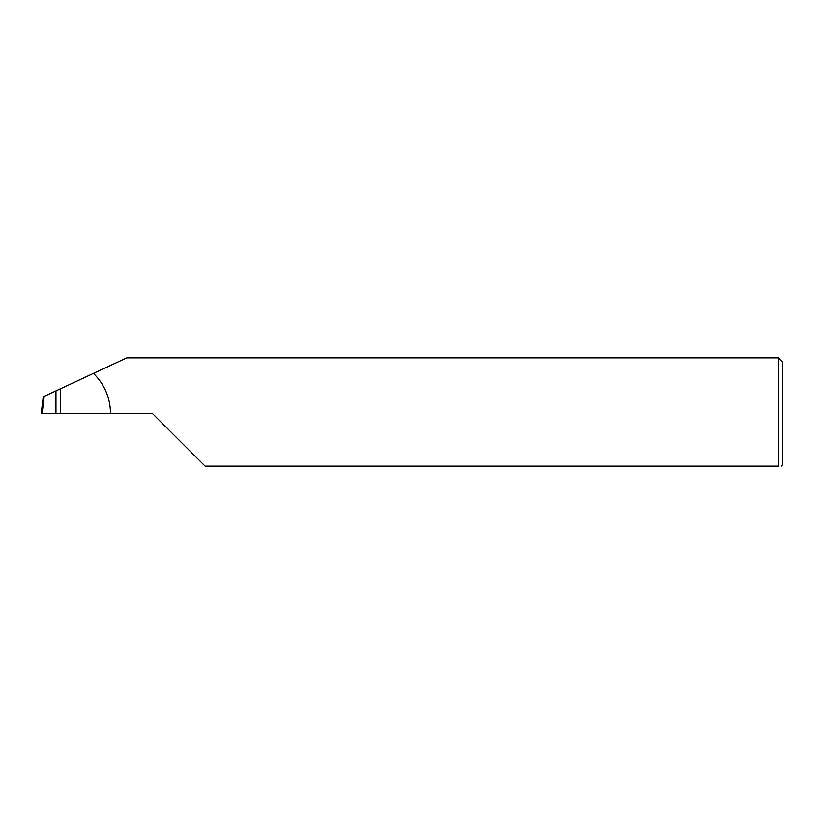 <?xml version="1.0" encoding="UTF-8"?>
<svg xmlns="http://www.w3.org/2000/svg" width="824" height="824" viewBox="0 0 824 824"><rect width="100%" height="100%" fill="white"/><g stroke="black" fill="none" stroke-linecap="round" stroke-linejoin="round"><path stroke-width="1.24" d="M55.95 413.483L55.95 390.875L44.208 396.344L42.106 413.483L152.44 413.483L205.094 466.137L778.35 466.137C782.264 466.137 782.264 466.137 778.35 466.137C782.264 466.137 782.264 466.137 778.35 466.137L778.35 357.863L782.8 362.313L782.8 464.654L781.317 466.137M55.95 390.875L60.482 388.763L60.482 413.483M110.54 413.483C110.272 397.807 104.576 384.437 93.462 373.385L126.742 357.863L778.35 357.863M93.462 373.385L60.482 388.763M42.106 413.483L41.2 413.483L43.25 396.797L44.208 396.344"/></g></svg>
